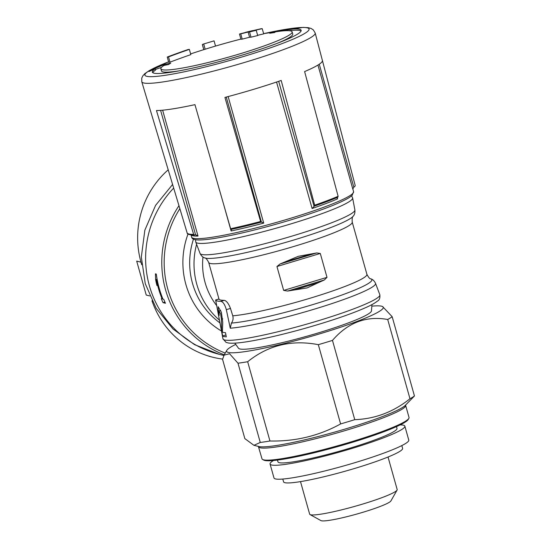 <?xml version="1.0" encoding="UTF-8"?>
<svg xmlns="http://www.w3.org/2000/svg" width="548" height="548" viewBox="0 0 548 548"><rect width="100%" height="100%" fill="white"/><g stroke="black" fill="none" stroke-linecap="round" stroke-linejoin="round"><path stroke-width="0.82" d="M226.331 309.661C224.879 304.599 223.084 301.825 220.933 301.338A78.008 8.117 164.3 0 1 215.659 300.016L218.96 299.016A74.555 7.754 164.3 0 0 224.242 300.338C226.482 300.784 228.557 303.469 230.475 308.414L232.763 315.812C233.469 318.443 233.023 320.868 231.434 323.08L230.263 328.197L226.331 309.661L230.475 308.414M141.706 264.705L140.994 262.177A89.098 87.187 -75.9 0 1 168.202 169.818M222.625 359.091A89.098 87.187 -75.9 0 1 212.829 357.241A89.098 87.187 -75.9 0 1 151.988 300.797M163.03 302.654A100.01 97.859 -75.9 0 1 161.331 298.749L162.119 298.948A100.01 97.859 -75.9 0 1 156.42 279.85L156.954 285.563A100.01 97.859 -75.9 0 1 155.625 279.651L155.44 273.836L156.29 274.048A100.01 97.859 104.1 0 0 162.968 299.16L163.763 299.359A100.01 97.859 104.1 0 0 165.462 303.256L163.03 302.654L164.927 302.078M202.328 44.532L202.383 44.484A732.779 130.458 73.2 0 1 203.698 43.984L213.973 40.881M168.517 56.91A731.19 715.476 -75.9 0 1 189.355 49.395L190.827 54.636A725.723 710.126 -75.9 0 0 169.99 62.157L168.517 56.91A731.107 130.164 73.2 0 0 167.25 57.04L168.722 62.287A725.641 129.191 73.2 0 1 169.99 62.157M189.355 49.395A732.286 130.376 -106.8 0 0 188.087 49.526A730.696 714.989 104.1 0 0 167.25 57.04M262.218 28.647A731.107 130.164 -106.8 0 0 260.958 28.777A730.696 714.989 104.1 0 0 253.546 30.503A731.594 130.253 -106.8 0 0 252.169 30.722A730.066 714.38 104.1 0 0 245.47 32.359A731.957 130.314 73.2 0 1 246.847 32.14A730.696 714.989 104.1 0 0 239.476 34.024A732.286 130.376 73.2 0 1 240.743 33.894A731.19 715.476 -75.9 0 1 248.114 32.017A731.957 130.314 73.2 0 1 249.532 31.948A731.662 715.941 -75.9 0 1 256.231 30.318A731.594 130.253 -106.8 0 0 254.806 30.38A731.19 715.476 -75.9 0 1 262.218 28.647L263.698 33.894A725.723 710.126 -75.9 0 0 257.629 35.305M239.476 34.024L240.956 39.264A726.826 129.403 73.2 0 1 242.216 39.134A725.723 710.126 -75.9 0 1 249.587 37.257A726.497 129.342 73.2 0 1 251.005 37.189A726.203 710.592 -75.9 0 1 257.704 35.552L256.231 30.318M240.743 33.894L242.216 39.134M248.114 32.017L249.587 37.257M249.532 31.948L251.005 37.189M283.686 30.024A77.282 8.042 164.3 0 1 301.147 30.304A77.282 8.042 164.3 0 1 242.209 55.088A77.282 8.042 164.3 0 1 152.351 72.13A77.282 8.042 164.3 0 1 155.248 68.76A725.319 644.263 86 0 0 148.988 71.528A722.641 234.455 -103.6 0 1 151.227 70.062A724.888 643.886 -94 0 1 164.03 64.623A726.114 318.6 71.4 0 1 170.736 63.109A724.798 235.161 76.4 0 0 168.537 64.541A725.778 318.457 -108.6 0 0 163.982 65.459A68.185 7.097 164.3 0 0 160.859 68.795A68.185 7.097 164.3 0 0 240.14 53.759A68.185 7.097 164.3 0 0 292.146 31.887A68.185 7.097 164.3 0 0 275.473 31.832A725.778 69.87 74.9 0 0 274.617 32.544A724.798 460.108 -110.6 0 0 269.719 33.25A726.114 69.904 -105.1 0 1 271.034 32.353A724.888 716.859 30.1 0 1 286.152 29.366A722.641 458.738 69.4 0 1 291.139 28.654A725.319 717.284 -149.9 0 0 283.686 30.024L283.912 30.818M224.927 97.421L260.608 221.488A87.303 9.083 164.3 0 1 230.633 228.728L194.944 104.654A89.571 9.316 -15.7 0 1 156.468 110.552L193.643 234.393A87.303 9.083 164.3 0 1 187.115 232.845L141.768 81.741A90.071 9.371 164.3 0 0 231.009 66.377A90.071 9.371 164.3 0 0 315.189 32.996L355.207 185.594A87.303 9.083 164.3 0 1 355.22 185.656L322.402 60.499A89.571 9.316 -15.7 0 1 304.62 71.576L338.123 196.3A87.303 9.083 164.3 0 1 314.696 205.178L281.186 80.453A89.571 9.316 -15.7 0 1 224.927 97.421M318.237 282.734L324.334 279.98L327.005 277.35L320.285 253.45L316.73 252.929L298.27 256.327L280.042 263.992L276.952 266.52L283.665 290.419L287.652 291.05L307.147 287.906L318.237 282.734L294.742 289.824M219.193 315.374A79.316 8.254 164.3 0 1 218.7 315.052L218.179 306.729L221.378 312.237L222.748 322.388L222.399 332.095A80.803 8.405 -15.7 0 0 225.509 332.677L226.297 336.849A81.172 8.446 164.3 0 1 222.652 335.938L221.563 330.17L221.419 319.265L220.645 313.867L219.029 310.901L219.193 315.374M317.95 65.061L352.885 189.334A84.097 8.747 164.3 0 0 352.85 189.039L353.789 187.053L354.59 186.772L355.207 185.594M338.123 196.3L337.863 197.218L314.401 206.11L314.696 205.178M261.266 222.084L260.608 221.488M230.633 228.728L231.112 229.42M193.643 234.393L194.506 235.017C189.498 234.941 187.032 234.215 187.115 232.845M336.917 197.876L337.589 198.862A84.097 8.747 164.3 0 1 312.1 208.514L314.34 206.123M194.752 234.982L195.574 234.777L160.605 110.367M278.679 81.316L314.025 206.171M231.414 229.283L231.105 230.975L223.769 204.87M231.105 230.975A84.097 8.747 164.3 0 0 263.711 223.111L261.389 222.05L226.256 97.071M191.094 234.887A84.097 8.747 164.3 0 0 198.013 236.051L195.711 234.77M269.945 440.989L247.669 361.728C268.157 345.206 291.714 339.52 318.333 344.671A90.461 9.412 164.3 0 0 325.464 342.555A90.461 9.412 164.3 0 0 332.472 340.404C347.822 322.594 366.228 315.621 387.703 319.491A90.461 9.412 164.3 0 0 392.169 316.703L414.452 395.964A90.461 9.412 164.3 0 1 409.979 398.752C393.457 411.973 375.044 418.946 354.748 419.665A90.461 9.412 164.3 0 1 340.609 423.933C318.97 435.879 295.413 441.558 269.945 440.989A90.461 9.412 164.3 0 1 260.273 442.469L253.936 445.319L244.84 438.606L222.563 359.344L224.098 355.125L229.585 353.741L237.996 363.208L260.273 442.469M387.703 319.491L409.979 398.752M247.669 361.728A90.461 9.412 164.3 0 1 237.996 363.208M371.955 304.599L371.469 310.901A69.096 7.186 164.3 0 1 318.744 332.78A69.096 7.186 164.3 0 1 238.524 348.268L234.832 343.144M371.832 306.154A81.371 8.467 164.3 0 1 382.586 306.565A81.371 8.467 164.3 0 1 321.197 333.396A81.371 8.467 164.3 0 1 226.776 350.364A81.371 8.467 164.3 0 1 235.743 344.411M392.169 316.703L382.586 306.565M332.472 340.404L354.748 419.665M318.333 344.671L340.609 423.933M253.936 445.319L258.923 446.538A77.282 8.042 164.3 0 0 347.151 428.44A77.282 8.042 164.3 0 0 405.253 405.41L414.452 395.964M258.601 446.743A76.371 7.946 164.3 0 0 347.398 429.906A76.371 7.946 164.3 0 0 405.643 405.41L409.027 417.466A76.371 7.946 164.3 0 1 408.849 418.377A76.371 7.946 164.3 0 1 350.782 441.955A76.371 7.946 164.3 0 1 262.615 459.484A76.371 7.946 164.3 0 1 261.985 458.799L258.348 446.339M408.849 418.377L408.219 419.487A75.46 7.85 164.3 0 1 350.843 442.784A75.46 7.85 164.3 0 1 263.725 460.101L262.615 459.484M388.032 457.011L397.177 489.542A45.457 4.727 164.3 0 1 397.074 490.083A45.457 4.727 164.3 0 1 362.509 504.119A45.457 4.727 164.3 0 1 310.024 514.551A45.457 4.727 164.3 0 1 309.654 514.147L300.51 481.617M397.074 490.083L390.909 500.934A36.538 3.802 164.3 0 1 363.125 512.216A36.538 3.802 164.3 0 1 320.943 520.6L310.024 514.551M140.994 262.177L136.692 261.101L146.234 295.05L149.693 295.92M152.789 72.699A77.282 8.042 -15.7 0 1 155.605 70.041L155.248 68.76M301.071 31.017A77.282 8.042 -15.7 0 0 288.714 30.702M271.219 33.031L271.034 32.353M160.859 68.795L161.468 70.952A68.185 7.097 -15.7 0 0 179.326 70.822M277.446 43.244A68.185 7.097 -15.7 0 0 292.755 34.045L292.146 31.887M164.249 65.397L164.03 64.623M151.344 70.48L151.227 70.062M161.461 67.39L155.433 69.432M162.804 298.742L162.119 298.948M157.105 279.206L155.625 279.651M157.18 279.617L156.42 279.85M219.111 314.929L218.7 315.052M222.351 329.93L221.563 330.17M225.94 334.951L222.652 335.938M401.821 445.586L402.609 448.387A61.821 6.432 164.3 0 1 355.46 468.211A61.821 6.432 164.3 0 1 283.576 481.85L282.789 479.041M400.136 424.899A70.007 7.282 164.3 0 1 404.862 426.152L408.774 440.078A70.007 7.282 164.3 0 1 355.385 462.533A70.007 7.282 164.3 0 1 273.986 477.966L270.068 464.04A70.007 7.282 164.3 0 1 273.445 460.505M404.862 426.152A70.007 7.282 164.3 0 1 351.467 448.6A70.007 7.282 164.3 0 1 270.068 464.04M396.485 426.604L396.985 428.365A61.821 6.432 164.3 0 1 349.829 448.195A61.821 6.432 164.3 0 1 277.946 461.827L277.452 460.067M220.933 301.338L224.242 300.338M178.97 205.699A100.01 97.859 104.1 0 0 224.242 354.816M173.682 188.074A100.01 97.859 104.1 0 0 149.214 285.131A100.01 97.859 104.1 0 0 219.303 354.33L223.906 355.481M202.383 44.484L203.829 49.642M203.698 43.984L205.158 49.176M315.189 32.996L313.312 29.887L311.113 28.469L308.284 27.681L303.126 27.4L263.629 33.654A85.255 8.871 164.3 0 1 308.442 30.613A85.255 8.871 164.3 0 1 244.045 56.348A85.255 8.871 164.3 0 1 154.94 76.508A85.255 8.871 164.3 0 1 168.592 61.821L149.152 70.678L144.891 73.61L142.891 75.754L141.747 78.111L141.768 81.741M195.759 242.058L200.068 253.443A80.412 8.364 164.3 0 0 279.72 239.661A80.412 8.364 164.3 0 0 354.885 209.925L352.631 197.965A81.481 8.473 164.3 0 1 276.473 228.098A81.481 8.473 164.3 0 1 195.759 242.058L195.526 239.729M354.885 209.925C355.125 212.658 354.563 214.754 353.2 216.213A77.864 8.104 164.3 0 1 280.877 243.771A77.864 8.104 164.3 0 1 204.788 257.93C205.747 257.807 207.048 259.307 208.678 262.444L218.96 299.002M353.2 216.213C352.309 216.611 351.987 218.57 352.22 222.091A74.555 7.754 164.3 0 1 282.549 249.737A74.555 7.754 164.3 0 1 208.678 262.444M352.22 222.091L366.907 274.322A74.555 7.754 164.3 0 1 314.545 296.858A74.555 7.754 164.3 0 1 232.763 315.812M230.263 328.197A80.412 8.364 164.3 0 0 318.826 307.777A80.412 8.364 164.3 0 0 375.517 283.323C374.298 280.864 372.722 279.364 370.804 278.836A77.864 8.104 164.3 0 1 321.923 301.77A77.864 8.104 164.3 0 1 231.434 323.08M375.517 283.323L379.826 294.708A81.481 8.473 164.3 0 1 303.702 324.991A81.481 8.473 164.3 0 1 222.954 338.801L215.638 299.996M337.767 197.253A86.392 8.987 164.3 0 1 314.456 206.082M261.067 222.187A86.392 8.987 164.3 0 1 231.146 229.406M289.447 218.625A84.097 8.747 164.3 0 1 191.663 237.168C191.944 238.894 194.15 239.825 198.28 239.962C202.041 240.045 207.459 239.538 214.528 238.435C235.352 235.037 260.382 228.982 289.604 220.275C319.333 211.199 339.267 203.603 349.391 197.486L352.145 195.376L353.583 191.656A84.097 8.747 164.3 0 1 289.447 218.625M263.711 223.111L228.139 96.571M198.013 236.051L162.64 110.196M337.589 198.862L337.205 197.499M312.1 208.514L276.548 82.036M353.789 187.053L319.265 64.219M202.979 257.026A67.281 65.835 104.1 0 0 216.7 305.633M179.867 208.678A98.099 95.989 104.1 0 0 225.228 353.083M188.033 234.01A80.049 78.33 104.1 0 0 221.488 331.04M193.465 239.14A74.555 72.953 104.1 0 0 219.96 322.916M196.602 244.285A74.555 72.953 104.1 0 0 219.433 320.142M276.952 266.52L320.285 253.45M283.665 290.419L327.005 277.35M287.652 291.05L324.334 279.98M286.755 261.396L310.243 254.313M280.042 263.992L316.73 252.929M222.735 318.868L221.419 319.265M202.335 44.525L203.774 49.656M214.056 40.847L215.528 46.08M240.901 39.086A727.34 727.34 0 0 0 190.622 53.916M352.631 197.965L351.617 195.855M200.068 253.443C201.287 255.902 202.863 257.402 204.788 257.93M370.804 278.836C369.838 278.959 368.537 277.459 366.907 274.322M379.826 294.708C380.216 298.044 379.38 300.201 377.312 301.181C375.161 302.941 371.654 304.928 366.79 307.14C352.124 313.716 331.609 320.758 305.243 328.266C286.145 333.629 269.143 337.705 254.245 340.486C241.942 342.781 233.373 343.63 228.537 343.027L226.119 342.411L222.954 338.801M261.101 222.187L231.105 229.427M226.776 350.364L224.077 355.111M405.643 405.41L405.643 404.931M191.019 234.88L191.663 237.168M352.85 189.039L353.583 191.656M172.599 184.471L155.577 205.37L144.843 230.201L141.336 257.033L145.268 283.72L156.153 308.257L173.01 328.992L194.547 344.651L219.303 354.33M215.638 299.968L218.953 298.968M212.829 357.241L209.021 356.282M220.686 310.387L219.029 310.887"/></g></svg>
